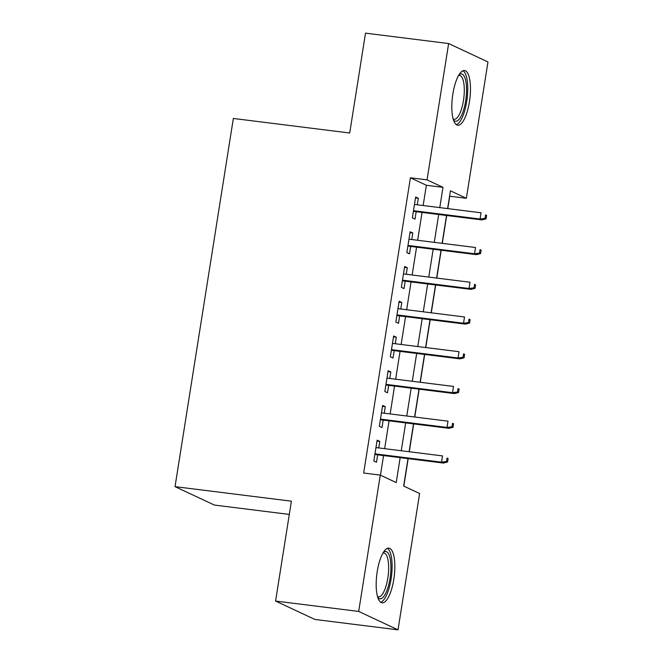 <?xml version="1.0" encoding="UTF-8"?>
<svg xmlns="http://www.w3.org/2000/svg" width="663" height="663" viewBox="0 0 663 663"><rect width="100%" height="100%" fill="white"/><g stroke="black" fill="none" stroke-linecap="round" stroke-linejoin="round"><path stroke-width="0.99" d="M377.214 571.605A27.564 8.752 -82.9 0 1 388.924 548.144A27.564 8.752 -82.9 0 1 393.797 579.371A27.564 8.752 -82.9 0 1 382.087 602.841A27.564 8.752 -82.9 0 1 377.214 571.605M452.854 94.022A27.564 8.752 -82.9 0 1 464.564 70.551A27.564 8.752 -82.9 0 1 469.437 101.779A27.564 8.752 -82.9 0 1 457.727 125.249A27.564 8.752 -82.9 0 1 452.854 94.022M289.3 514.422L214.364 505.049L175.032 486.642L233.351 118.462L349.708 133.006L365.52 33.15L448.636 43.543L487.968 61.949L466.371 198.287L450.426 190.82L447.616 208.596M447.782 208.613L449.746 196.207L466.371 198.287M403.825 486.128L408.184 458.647M409.278 451.752L413.687 423.914M414.773 417.019L419.182 389.181M420.276 382.286L424.685 354.448M425.779 347.553L430.188 319.715M431.281 312.82L435.69 284.982M436.784 278.079L441.193 250.241M442.279 243.346L446.688 215.508M408.01 458.622L403.668 486.054L419.613 493.521L398.015 629.85L358.691 611.435L380.28 475.106L396.225 482.573L400.17 457.644M358.691 611.435L275.576 601.051L314.908 619.457L398.015 629.85M378.764 447.939L379.8 441.409L377.139 440.166L373.841 461.009L376.501 462.252L377.67 454.835M384.267 413.206L385.302 406.676L382.642 405.433L379.344 426.276L381.996 427.519L383.173 420.102M389.769 378.465L390.805 371.943L388.145 370.7L384.847 391.543L387.499 392.786L388.675 385.369M395.272 343.732L396.3 337.21L393.648 335.967L390.341 356.81L393.002 358.053L394.178 350.628M400.767 308.999L401.803 302.477L399.151 301.234L395.844 322.069L398.504 323.32L399.681 315.895M406.27 274.267L407.306 267.744L404.645 266.501L401.347 287.336L404.007 288.579L405.184 281.162M411.773 239.534L412.809 233.011L410.148 231.768L406.85 252.603L409.51 253.846L410.679 246.429M423.151 205.538L426.367 185.259L410.422 177.792L363.656 473.034L380.28 475.106M380.446 475.189L383.554 455.564M384.648 448.669L389.057 420.831M390.142 413.936L394.551 386.098M395.645 379.203L400.054 351.365M401.148 344.47L405.557 316.632M406.651 309.737L411.06 281.899M412.154 275.004L416.563 247.166M417.649 240.271L422.058 212.433M417.276 204.801L418.312 198.278L415.651 197.035L412.353 217.87L415.005 219.113L416.182 211.696M275.576 601.051L291.397 501.187L175.032 486.642M410.422 177.792L427.047 179.872L448.636 43.543M439.776 207.61L442.983 187.339L427.047 179.872M401.264 450.749L405.673 422.911M406.767 416.016L411.176 388.178M412.27 381.283L416.679 353.445M417.773 346.55L422.182 318.712M423.267 311.817L427.676 283.979M428.77 277.084L433.179 249.247M434.273 242.351L438.682 214.505M446.522 215.492L442.113 243.329M441.019 250.224L436.61 278.062M435.516 284.957L431.107 312.795M430.014 319.69L425.605 347.528M424.519 354.423L420.102 382.261M419.016 389.156L414.607 416.994M413.513 423.889L409.104 451.727M426.367 185.259L442.983 187.339M415.51 197.922L418.312 198.278M410.007 232.655L412.809 233.011M404.505 267.396L407.306 267.744M399.002 302.129L401.803 302.477M393.507 336.862L396.3 337.21M388.004 371.595L390.805 371.943M382.501 406.328L385.302 406.676M376.998 441.061L379.8 441.409M413.38 211.348L481.951 219.917L480.037 219.022L413.488 210.701M485.001 218.376L486.062 218.873L486.617 215.4L485.548 214.903L485.001 218.376L480.037 219.022L481.023 212.773L414.474 204.453M485.548 214.903L486.617 215.4M481.951 219.917L486.062 218.873M459.078 74.695A23.851 7.575 -82.9 0 1 465.666 100.925A23.851 7.575 -82.9 0 1 453.434 119.887M453.152 118.942A22.086 7.011 97.1 0 0 454.089 119.274A22.086 7.011 97.1 0 0 463.47 100.469A22.086 7.011 97.1 0 0 459.567 75.449A22.086 7.011 97.1 0 0 458.572 75.541M456.268 124.644A27.382 8.702 97.1 0 0 466.727 101.422A27.382 8.702 97.1 0 0 463.006 70.784M383.438 552.279A23.851 7.575 -82.9 0 1 390.921 567.669A23.851 7.575 -82.9 0 1 383.214 597.139A23.851 7.575 -82.9 0 1 377.786 597.479M377.504 596.534A22.086 7.011 97.1 0 0 378.44 596.866A22.086 7.011 97.1 0 0 381.523 595.308A22.086 7.011 97.1 0 0 388.559 571.224A22.086 7.011 97.1 0 0 383.927 553.033A22.086 7.011 97.1 0 0 382.932 553.124M380.628 602.236A27.382 8.702 97.1 0 0 383.272 600.396A27.382 8.702 97.1 0 0 391.874 572.335A27.382 8.702 97.1 0 0 387.358 548.367M407.886 246.081L476.448 254.65L474.534 253.755L407.985 245.434M479.498 253.109L480.567 253.606L481.114 250.133L480.053 249.636L479.498 253.109L474.534 253.755L475.52 247.506L408.972 239.186M480.053 249.636L481.114 250.133M476.448 254.65L480.567 253.606M402.383 280.814L470.945 289.383L469.031 288.488L402.482 280.167M473.995 287.841L475.064 288.339L475.611 284.866L474.551 284.369L473.995 287.841L469.031 288.488L470.026 282.239L403.477 273.918M474.551 284.369L475.611 284.866M470.945 289.383L475.064 288.339M396.88 315.547L465.443 324.124L463.528 323.221L396.98 314.9M468.501 322.574L469.561 323.072L470.108 319.599L469.048 319.102L468.501 322.574L463.528 323.221L464.523 316.972L397.974 308.651M469.048 319.102L470.108 319.599M465.443 324.124L469.561 323.072M391.377 350.279L459.94 358.857L458.034 357.962L391.477 349.641M462.998 357.307L464.059 357.805L464.614 354.332L463.545 353.835L462.998 357.307L458.034 357.962L459.02 351.705L392.471 343.384M463.545 353.835L464.614 354.332M459.94 358.857L464.059 357.805M385.874 385.012L454.445 393.59L452.531 392.695L385.982 384.374M457.495 392.04L458.556 392.537L459.111 389.065L458.042 388.568L457.495 392.04L452.531 392.695L453.517 386.438L386.968 378.117M458.042 388.568L459.111 389.065M454.445 393.59L458.556 392.537M380.38 419.745L448.942 428.323L447.028 427.428L380.479 419.107M451.992 426.773L453.061 427.27L453.608 423.798L452.547 423.301L451.992 426.773L447.028 427.428L448.014 421.171L381.465 412.85M452.547 423.301L453.608 423.798M448.942 428.323L453.061 427.27M374.877 454.486L443.439 463.056L441.525 462.161L374.976 453.84M446.489 461.506L447.558 462.003L448.105 458.531L447.044 458.034L446.489 461.506L441.525 462.161L442.519 455.904L375.971 447.583M447.044 458.034L448.105 458.531M443.439 463.056L447.558 462.003"/></g></svg>
